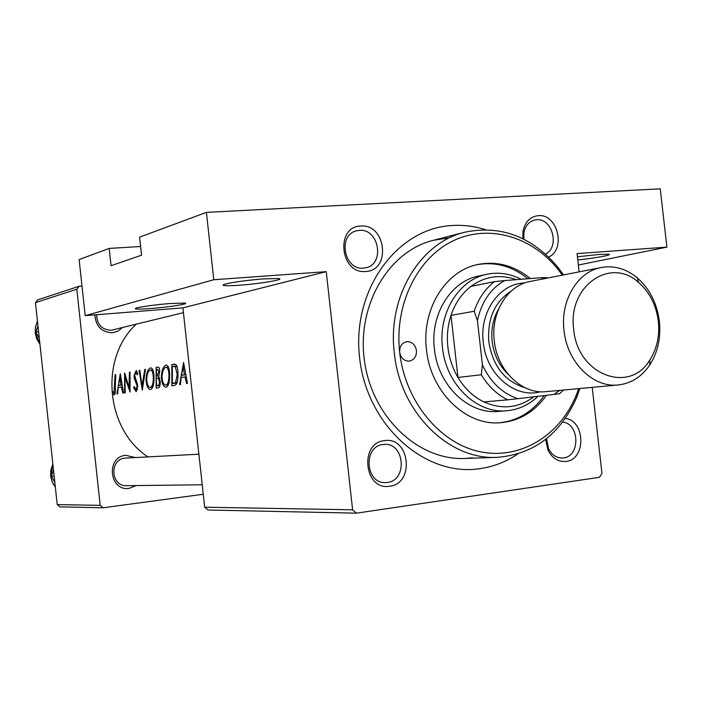 <?xml version="1.0" encoding="UTF-8"?>
<svg xmlns="http://www.w3.org/2000/svg" width="702" height="702" viewBox="0 0 702 702"><rect width="100%" height="100%" fill="white"/><g stroke="black" fill="none" stroke-linecap="round" stroke-linejoin="round"><path stroke-width="1.05" d="M577.421 256.783L598.946 254.466L608.037 254.185C614.671 254.563 596.095 258.073 577.781 259.959M170.051 303.527L184.854 303.08C190.391 303.729 168.98 307.151 151.132 308.503C141.707 309.222 136.434 309.301 135.31 308.757C133.459 307.818 153.668 304.756 170.051 303.527M263.689 278.878L278.413 278.527C286.565 279.291 260.407 283.757 239.636 285.214C230.168 285.889 224.728 285.916 223.306 285.293C220.367 284.099 244.831 280.186 263.689 278.878M245.112 280.73L257.406 279.405M360.758 226.053C386.082 223.517 391.339 270.656 365.803 271.463C340.242 274.482 334.915 226.404 360.758 226.053M363.548 268.138L365.953 267.752C385.24 263.987 378.94 228.247 359.345 230.37L356.212 230.905C337.32 235.302 344.278 270.551 363.548 268.138M522.858 238.706L522.99 231.221C525.061 221.85 530.15 216.655 538.258 215.654C557.467 213.461 566.409 249.315 548.613 257.037M545.428 254.063C560.038 247.42 552.465 217.901 536.6 219.744L534.354 220.086C528.773 221.771 525.28 225.983 523.903 232.704L523.832 239.198M565.294 418.418C585.538 420.516 586.231 459.67 566.014 461.433C558.239 462.065 552.237 458.309 547.999 450.166L545.638 439.391M546.56 438.653L548.508 448.534C551.684 454.764 556.247 457.923 562.197 458.02L563.487 457.906C580.493 456.449 579.659 423.455 562.618 422.086M384.591 440.619C409.784 436.372 415.066 483.713 389.663 486.223C364.233 490.97 358.889 442.681 384.591 440.619M387.346 482.449C407.853 480.51 404.677 442.409 384.196 444.419L383.134 444.515C362.899 446.06 365.251 483.836 385.53 482.581L387.346 482.449M136.135 485.582L129.256 488.338C109.372 491.769 105.598 456.905 125.676 455.317L135.389 457.546M198.885 454.194L124.982 458.116C109.179 459.301 110.705 486.609 126.544 485.696L127.966 485.591M122.297 327.694L117.831 331.23L112.381 332.792C101.579 332.265 95.753 326.29 94.902 314.873M96.63 314.733C96.999 324.552 101.825 329.738 111.127 330.291L183.433 312.653M517.865 453.931C506.203 461.793 493.515 466.698 479.799 468.673C424.947 477.22 366.655 425.289 359.564 357.52C351.649 289.838 397.183 227.913 452.553 225.482C463.715 224.851 474.71 226.246 485.538 229.677M117.62 393.91L118.208 387.486L121.349 386.995L122.85 393.129L123.534 393.023L120.296 373.797L116.944 394.006L117.62 393.91M136.206 391.655L137.829 385.916L134.679 375.298L135.942 372.543L137.162 374.903L137.846 373.552L136.223 370.445L134.029 375.5L134.293 378.51L137.171 385.986L135.995 389.61L134.152 386.521L133.599 387.627L136.162 391.663M139.136 370.437L142.287 390.233L145.498 369.305L144.779 369.427L141.971 385.942L139.847 370.314L139.136 370.437L139.847 370.366M161.337 376.992C161.793 383.59 163.399 387.004 166.128 387.223C168.471 386.223 169.647 382.327 169.656 375.526C169.621 369.015 168.489 365.54 166.26 365.093L166.005 365.11C163.276 366.277 161.723 370.244 161.337 376.992L162.039 376.921M171.832 364.61L171.893 385.819L174.394 385.442C176.869 384.994 178.054 381.326 177.957 374.447C178.027 369.629 177.36 366.356 175.956 364.636L171.832 364.61L175.219 364.285M180.414 384.547L181.16 377.518L184.924 376.921L186.679 383.617L187.495 383.494L183.564 362.513L179.607 384.67L180.414 384.547M112.311 392.936L114.18 394.919C115.303 394.094 115.654 391.742 115.251 387.873L115.707 374.614L115.093 374.728L114.005 392.936L112.548 391.4L112.311 392.936L113.627 392.804M156.09 367.418L156.142 388.162L158.231 387.855C159.644 387.548 160.319 385.459 160.249 381.598L158.634 376.518L159.661 371.911C159.749 368.524 159.143 366.927 157.862 367.111L156.09 367.418L158.494 367.181M146.025 379.492C146.472 385.951 147.999 389.294 150.623 389.522C152.86 388.557 153.984 384.749 153.992 378.088C153.966 371.709 152.887 368.296 150.746 367.866L150.518 367.883C147.903 369.015 146.402 372.885 146.025 379.492L146.7 379.422M124.596 373.025L124.614 392.866L125.246 392.769L124.868 377.211L130.072 392.049L130.045 372.06L129.405 372.174L129.071 387.925L124.728 373.016M136.153 324.289C99.307 358.046 105.519 429.255 147.894 456.879M140.611 246.507L109.187 248.411L111.065 265.689L141.558 255.212L139.593 237.144L206.414 212.381L660.249 188.838L666.9 247.122L578.36 265.023M204.677 507.204L352.606 509.81L356.405 513.162L207.985 510.012L204.677 507.204L182.906 307.862L85.196 315.646L79.133 259.556L109.187 248.411M352.606 509.81L326.246 271.648L182.906 307.862M100.193 505.37L103.124 507.792L59.986 506.87L57.222 504.606L100.193 505.37L76.816 289.198L35.469 302.632L37.689 299.859L79.159 286.24L81.994 286.039M57.222 504.606L35.469 302.632M103.124 507.792L203.264 494.252M79.159 286.24L76.816 289.198M356.405 513.162L599.473 477.316L601.956 473.341L592.216 387.372M579.132 271.858L577.062 253.589L666.9 247.122M85.196 315.646L213.794 279.738L206.414 212.381M213.794 279.738L326.246 271.648M447.946 238.004L433.195 240.356C388.232 251.377 356.3 305.94 364.566 361.574C372.35 417.278 418.392 460.6 464.645 458.476L472.551 457.809M115.698 374.666L115.093 374.728M115.295 392.804L114.005 392.936M185.749 376.842L184.924 376.921M183.161 366.76L184.459 374.771L181.493 375.254L183.161 366.76L183.977 366.681M185.284 374.692L184.459 374.771M185.319 374.868L181.493 375.254M172.402 383.555L172.35 366.672L173.745 366.47L175.36 366.742L177.22 374.561L175.605 382.52L172.402 383.555L176.965 383.09M177.079 366.576L175.36 366.742M177.957 374.491L177.22 374.561M177.194 382.362L175.605 382.52M165.83 367.286L166.005 367.269C167.875 367.585 168.849 370.375 168.936 375.64C168.884 381.204 167.866 384.354 165.874 385.091L165.777 385.091C163.627 384.854 162.381 382.116 162.039 376.869C162.346 371.376 163.61 368.181 165.83 367.286M169.656 375.57L168.936 375.64M166.005 367.26L168.436 367.023L165.997 367.269M168.357 384.836L165.874 385.091M156.581 369.436L157.713 369.252L158.959 372.069L156.265 376.132L156.581 369.436M159.652 372.007L158.959 372.069M158.95 375.833L156.73 376.053M158.942 375.86L156.265 376.132M156.256 378.264L158.169 378.194L159.547 381.704L158.994 384.977L156.625 385.951L156.256 378.264M159.652 378.045L158.169 378.194M160.249 381.634L159.547 381.704M159.951 385.565L157.617 385.802M159.942 385.617L156.625 385.951M150.342 370.007L150.509 369.998C152.29 370.314 153.22 373.043 153.299 378.202C153.255 383.643 152.281 386.714 150.377 387.434L150.289 387.443C148.227 387.206 147.034 384.52 146.7 379.378C146.999 373.999 148.21 370.884 150.342 370.007M153.992 378.132L153.299 378.202M152.843 369.77L150.491 369.998L152.834 369.761M152.755 387.188L150.377 387.434M142.681 385.872L141.971 385.942M145.481 369.366L144.779 369.427M134.459 387.539L133.599 387.627M137.601 389.443L135.995 389.61M137.829 385.924L137.171 385.986M137.583 383.976L136.82 384.055M135.293 378.404L134.293 378.51M134.67 375.43L134.029 375.5M129.712 387.864L129.071 387.925M130.037 372.113L129.405 372.174M125.649 377.132L124.868 377.211M122.043 386.925L121.349 386.995M119.91 377.676L120.963 385.021L118.489 385.424L119.91 377.676L120.595 377.606M121.648 384.959L120.963 385.021M121.683 385.1L118.489 385.424M562.355 275.14L557.862 269.173C531.221 236.021 487.802 223.657 452.378 241.19C416.944 258.582 394.322 304.993 399.649 352.22C400.877 358.222 404.133 361.179 409.415 361.091C414.285 359.863 416.637 356.353 416.462 350.552C415.207 344.489 411.907 341.532 406.546 341.707C401.772 342.988 399.464 346.498 399.649 352.22C404.975 400.947 439.32 442.936 479.317 451.57C519.34 460.389 559.424 436.179 576.088 395.621L578.711 388.627M530.335 278.554C514.197 265.47 496.647 260.793 477.693 264.522C445.34 270.893 421.411 309.617 426.465 349.57C430.466 391.856 465.865 426.044 500.5 422.727C519.348 421.007 534.652 411.872 546.41 395.323M499.438 422.788C517.795 420.788 532.713 411.714 544.199 395.577M579.94 388.513L576.614 397.586C560.24 434.38 533.81 454.291 497.323 457.335C448.929 460.389 399.947 412.232 394.305 352.843C387.276 296.814 420.147 242.55 464.873 232.213C500.728 224.833 531.712 236.469 557.809 267.137L563.566 274.903M538.004 396.314C529.01 404.87 518.594 409.678 506.756 410.74L498.262 411.407C468.418 414.584 437.82 385.222 434.389 348.876C430.028 314.531 450.772 281.212 478.746 276.009L487.083 274.254C498.745 271.92 510.1 273.596 521.147 279.282M527.913 278.747C512.206 266.119 495.121 261.46 476.658 264.759M38.575 331.432L35.916 332.16L37.952 325.693M39.33 338.496L35.916 332.16M54.168 476.272L51.439 476.351L53.449 469.515M54.826 482.353L51.439 476.351M506.756 410.74C476.746 413.943 445.972 384.336 442.497 347.683C438.109 313.057 458.95 279.475 487.083 274.254M516.277 279.659C500.114 273.999 485.003 276.255 470.945 286.416C461.784 293.524 455.142 303.176 451.009 315.382C447.736 325.482 446.683 336.039 447.867 347.06C449.148 358.064 452.509 368.19 457.958 377.448C464.706 388.592 473.35 396.753 483.897 401.93C501.816 409.828 518.48 408.116 533.897 396.797M543.673 278.808L540.865 277.72L504.615 280.581C490.505 288.759 481.44 302.079 477.43 320.542L474.192 311.258L451.009 315.382L457.958 377.448L481.309 374.754L482.406 364.829C490.426 382.134 502.255 393.418 517.9 398.683L554.036 394.419L559.757 390.391M540.865 277.72L546.41 277.544L547.393 278.08M470.945 286.416L494.401 281.66L504.615 280.581M477.43 320.542L482.406 364.829M563.539 390.04L559.529 393.708L554.036 394.419M517.9 398.683L507.678 399.824C496.963 394.524 488.171 386.17 481.309 374.754M483.897 401.93L507.678 399.824M474.192 311.258C478.369 298.78 485.108 288.917 494.401 281.66M573.709 329.405C577.334 374.763 629.483 394.559 649.824 360.003C656.975 348.762 659.81 335.828 658.336 321.191C656.23 305.116 649.675 292.225 638.653 282.511C610.529 256.3 567.418 286.17 573.709 329.405M659.362 321.288C661.021 337.715 657.835 352.255 649.806 364.9C641.725 376.772 631.203 383.459 618.234 384.95C593.146 388.022 567.076 362.311 564.022 330.545C560.178 300.509 577.667 271.516 601.307 267.506C614.162 265.277 626.149 268.717 637.249 277.825C649.631 288.75 657.002 303.238 659.362 321.288M511.126 291.154C494.699 301.799 487.258 318.647 488.803 341.707C492.857 366.198 504.94 381.546 525.052 387.732M540.4 391.751C515.128 398.955 486.205 374.438 483.274 342.348C479.291 311.942 499.719 283.275 524.71 282.967M508.248 374.412C499.236 365.821 493.866 354.808 492.146 341.374C490.935 329.256 493.137 318.357 498.78 308.678M618.234 384.95L546.138 391.655C522.025 394.585 497.104 370.524 494.278 340.742C490.68 312.583 507.537 285.31 530.256 281.441L601.307 267.506M115.242 387.715L114.628 387.776M174.561 364.215L173.455 364.32M176.983 383.038L173.333 383.415M136.592 380.94L135.442 381.054M37.469 321.209L35.512 326.86L35.284 332.906L39.926 344.041M52.869 464.215L50.702 476.088L52.22 481.976L55.344 487.109M548.508 448.534L547.999 450.166M523.903 232.704L522.99 231.221M223.877 284.582L223.306 285.293M173.745 366.47L176.93 366.163M157.362 378.106L159.591 377.887M557.862 269.173L557.809 267.137M464.873 232.213L433.195 240.356M497.323 457.335L464.645 458.476M576.088 395.621L576.614 397.586M202.229 484.784L126.544 485.696M37.46 321.139L35.46 326.834L35.214 332.932M39.944 344.155L36.758 338.899L35.214 332.95M55.344 487.188L52.167 482.02L50.632 476.079L50.869 469.919L52.861 464.11M649.824 360.003L649.806 364.9M638.653 282.511L637.249 277.825"/></g></svg>
